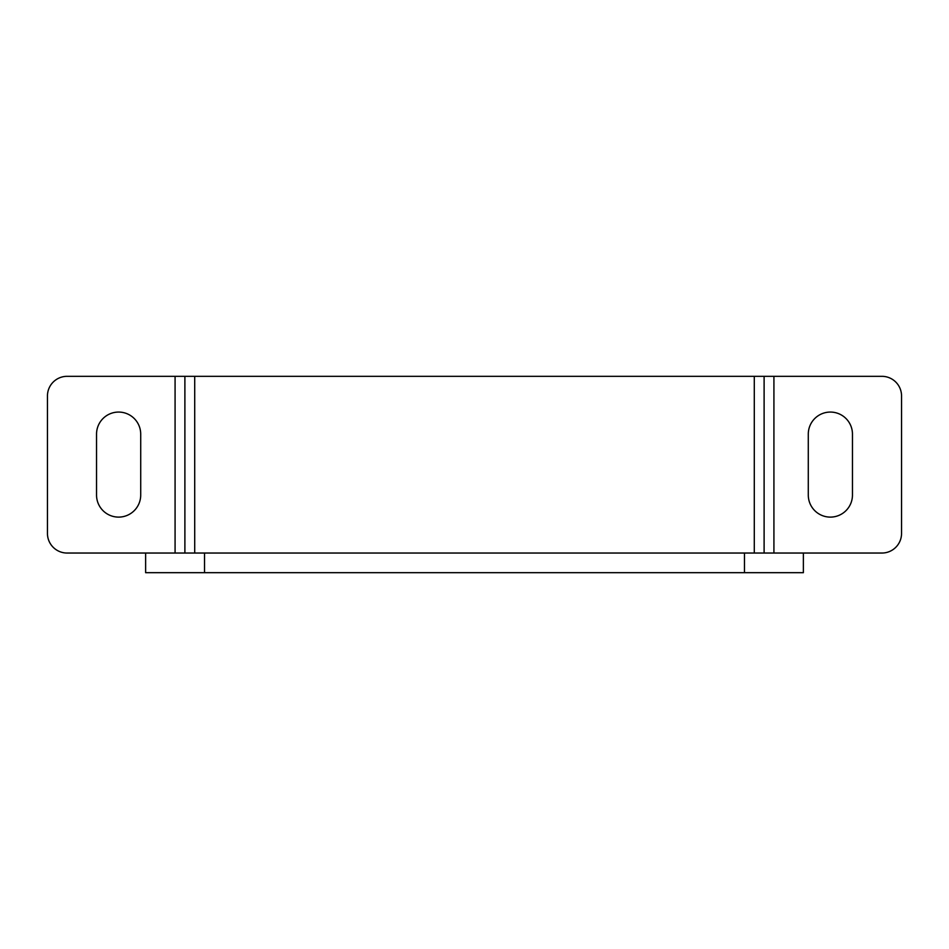 <?xml version="1.0" encoding="UTF-8"?>
<svg xmlns="http://www.w3.org/2000/svg" width="949" height="949" viewBox="0 0 949 949"><rect width="100%" height="100%" fill="white"/><g stroke="black" fill="none" stroke-linecap="round" stroke-linejoin="round"><path stroke-width="1.42" d="M773.921 553.042L773.921 376.326L881.918 376.326A19.632 19.632 0 0 1 901.55 395.958L901.55 533.409A19.632 19.632 0 0 1 881.918 553.042L67.082 553.042A19.632 19.632 0 0 1 47.45 533.409L47.45 395.958A19.632 19.632 0 0 1 67.082 376.326L175.079 376.326L175.079 553.042M773.921 376.326L175.079 376.326M96.537 434.156A22.088 22.088 0 0 1 118.625 412.068A22.088 22.088 0 0 1 140.713 434.156L140.713 495.022A22.088 22.088 0 0 1 118.625 517.11A22.088 22.088 0 0 1 96.537 495.022L96.537 434.156M754.289 376.326L754.289 553.042L764.111 553.042L764.111 376.326M184.889 376.326L184.889 553.042L194.711 553.042L194.711 376.326M808.287 434.156A22.088 22.088 0 0 1 830.375 412.068A22.088 22.088 0 0 1 852.463 434.156L852.463 495.022A22.088 22.088 0 0 1 830.375 517.11A22.088 22.088 0 0 1 808.287 495.022L808.287 434.156M145.624 553.042L145.624 572.674L803.376 572.674L803.376 553.042M204.521 572.674L204.521 553.042L744.479 553.042L744.479 572.674"/></g></svg>
